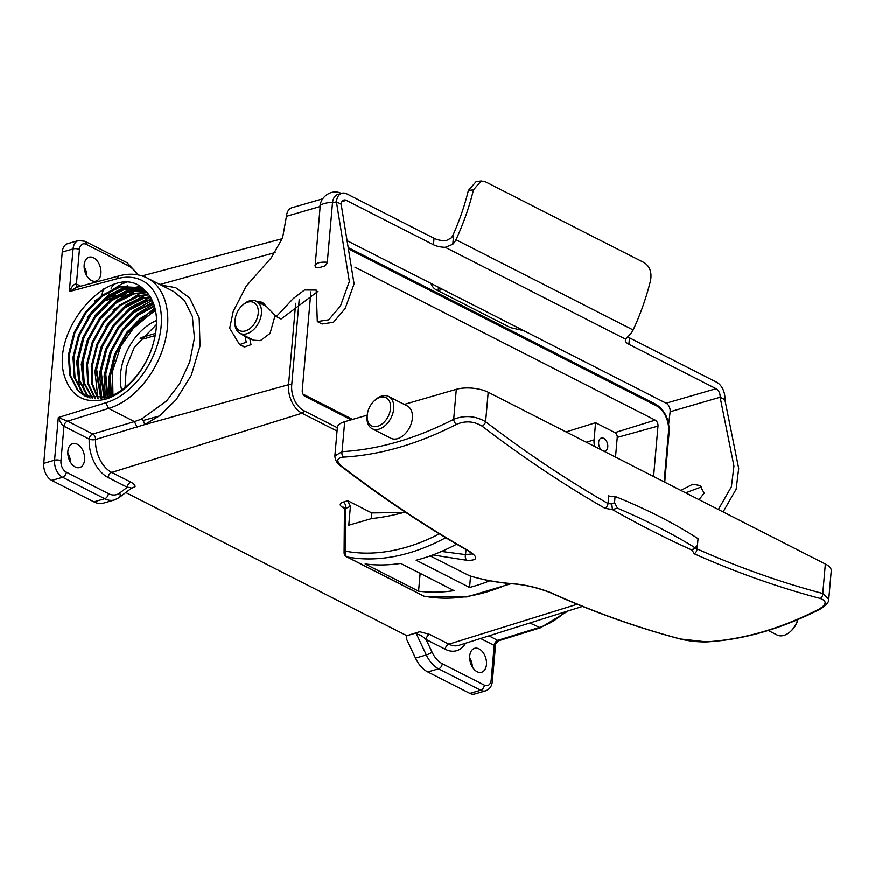<?xml version="1.0" encoding="UTF-8"?>
<svg xmlns="http://www.w3.org/2000/svg" width="875" height="875" viewBox="0 0 875 875"><rect width="100%" height="100%" fill="white"/><g stroke="black" fill="none" stroke-linecap="round" stroke-linejoin="round"><path stroke-width="1.31" d="M797.913 619.587A15.848 10.402 117 0 1 791.339 630.722L790.453 631.531A18.112 11.889 -63 0 0 797.738 619.653M768.239 630.503L777.087 635.009A18.112 11.889 -63 0 0 783.858 635.436A18.112 11.889 -63 0 0 790.453 631.531M377.617 426.333A15.848 10.402 -63 0 0 390.545 408.45A15.848 10.402 -63 0 0 380.155 397.337A15.848 10.402 -63 0 0 374.38 400.761A15.848 10.402 -63 0 0 367.27 414.695A15.848 10.402 -63 0 0 377.617 426.333M374.38 400.761L375.255 399.952A18.112 11.889 117 0 1 381.85 396.036A18.112 11.889 117 0 1 388.631 396.473A18.112 11.889 117 0 1 392.831 413.405A18.112 11.889 117 0 1 378.952 429.177A18.112 11.889 117 0 1 372.181 428.75A18.112 11.889 117 0 1 367.139 415.887L367.27 414.695M388.631 396.473L407.269 405.967A18.112 11.889 117 0 1 411.48 422.898A18.112 11.889 117 0 1 397.6 438.681A18.112 11.889 117 0 1 390.83 438.244L372.181 428.75M617.509 508.2C646.756 520.691 672.47 533.794 694.63 547.487L696.303 547.575L697.484 544.972L698.042 538.694A452.78 179.091 -175 0 0 615.081 496.442L614.534 502.709L617.509 508.2L612.445 509.589L604.931 508.309C563.522 484.509 522.594 457.155 482.169 426.223C473.998 421.181 465.423 420.58 456.444 424.419C417.933 444.084 380.319 455 343.613 457.144C336.317 458.03 335.923 461.234 342.398 466.758C383.862 498.455 425.95 526.466 468.639 550.791C478.516 557.331 478.056 560.525 467.25 560.383L432.863 554.958M468.639 550.791A4.528 2.888 -60.3 0 1 467.6 550.539L467.6 550.539C424.834 526.17 382.714 498.137 341.261 466.43L341.261 466.43C337.291 463.87 335.169 460.381 334.873 455.973L337.367 427.503A22.641 8.958 5 0 1 344.695 421.728L367.216 415.188M404.272 404.447L456.312 389.353A22.641 8.958 5 0 1 488.195 392.273L825.355 564.025A22.641 8.958 5 0 1 831.25 570.828L828.756 599.309L822.773 593.512A4.528 3.237 104.8 0 1 820.356 598.5C778.269 587.377 736.236 572.48 694.247 553.809L692.027 550.123A1448.902 931.066 -106.2 0 1 612.445 509.589L611.789 503.989L614.534 502.709M334.873 455.973L342.07 451.686C378.525 449.542 415.723 438.747 453.688 419.322C464.833 415.023 475.464 415.844 485.614 421.761C525.809 452.495 566.617 479.773 608.027 503.584L611.789 503.989M695.997 546.886L697.069 548.942C738.948 567.569 780.85 582.422 822.773 593.512L825.355 564.025M441.558 551.469L465.555 554.63L472.281 553.93M819.055 609.142A4.528 2.527 -117.2 0 0 820.323 609.055L820.323 609.055C781.856 628.742 744.045 639.702 706.891 641.922L706.891 641.922C697.539 642.097 688.581 641.102 680.017 638.958L680.017 638.958C636.694 627.495 593.414 612.052 550.178 592.616L550.178 592.616C537.644 587.77 525.558 584.883 513.931 583.953L513.931 583.953C498.706 582.837 484.017 580.169 469.864 575.936L469.525 575.794C483.481 579.972 497.995 582.619 513.056 583.723C525.7 584.784 538.377 587.814 551.086 592.791C594.256 612.194 637.416 627.616 680.586 639.034L706.223 641.867C743.214 639.636 780.817 628.731 819.055 609.142C826.667 604.581 827.094 601.038 820.356 598.5M430.161 555.942L469.525 575.794M604.931 508.309A4.528 2.888 119.9 0 0 608.027 503.584L608.705 495.852A4.528 1.794 -175 0 0 615.081 496.442M692.027 550.123L694.63 547.487M695.723 548.013L692.07 550.134M697.342 545.88L697.069 548.942A4.528 3.052 114 0 1 694.247 553.809M706.891 641.922A4.528 3.194 -93.3 0 1 706.223 641.867M680.017 638.958A4.528 3.237 -75.2 0 0 680.586 639.034M513.931 583.953A4.528 3.292 -85.8 0 1 513.056 583.723M465.992 549.631L465.555 554.63A4.528 3.292 94.2 0 0 467.25 560.383M341.261 466.43A4.528 2.614 -52.6 0 0 342.398 466.758M344.695 421.728L342.07 451.686A4.528 3.194 86.7 0 0 343.613 457.144M456.312 389.353L453.688 419.322A4.528 2.527 62.8 0 0 456.444 424.419M488.195 392.273L485.614 421.761A4.528 2.614 127.4 0 1 482.169 426.223M716.1 388.73A6.792 4.364 73.8 0 1 720.125 397.261L724.872 399.689A13.858 8.903 -106.2 0 0 716.669 382.266L629.475 337.848L628.917 344.312L716.1 388.73L666.127 403.222L523.83 330.739L511.23 327.819A22.378 14.689 -63 0 1 509.381 327.097L436.308 289.877A22.378 14.689 -63 0 0 438.167 290.598L438.462 287.252M666.127 403.222A6.792 4.364 -106.2 0 1 670.152 411.764L668.675 423.927M320.163 206.511L286.442 216.3A13.858 8.903 -106.2 0 1 291.889 207.736L322.514 198.855M286.442 216.3L282.592 237.891L271.294 257.764L246.302 286.081L233.231 311.434L229.688 328.278L239.608 344.619L246.236 342.3L245.12 336.514L240.439 333.572M256.67 301.448L262.325 302.291L276.325 316.619L293.223 298.605L304.5 289.997L316.225 290.084L317.319 321.595L328.748 319.845L340.452 306.075L349.344 281.52L336.416 201.797L332.5 202.934A13.858 8.903 -106.2 0 1 337.958 194.37L341.873 193.244A13.858 8.903 73.8 0 0 336.416 201.797L341.163 204.225A6.792 4.364 -106.2 0 1 343.842 200.025A6.792 4.364 -106.2 0 1 346.27 200.331L433.464 244.748L434.033 238.284L346.839 193.867A13.858 8.903 73.8 0 0 341.873 193.244M341.644 193.616C331.8 188.114 320.228 197.192 320.206 205.953L315.153 265.792C315.941 262.959 319.988 261.789 327.305 262.27L332.5 202.934C329.35 201.48 317.57 204.903 320.348 206.456M327.305 262.27C326.364 265.07 324.691 266.569 322.295 266.755L319.616 267.531L322.295 266.755M319.616 267.531L315.405 267.236L315.022 265.278M438.167 290.598L440.956 289.898L438.594 287.317L347.408 240.866M628.917 344.312A13.584 5.37 5 0 1 625.373 340.233A13.584 5.37 5 0 1 625.702 339.259L629.967 334.545A13.716 9.002 -63 0 0 633.15 329.995L455.973 239.739A184.111 120.816 -63 0 0 473.462 189.831L468.366 190.498L476.12 181.628L481.195 180.972L473.462 189.831M434.033 238.284A13.584 5.37 -175 0 0 445.802 240.855L451.631 237.738L453.742 233.395L452.791 244.289L445.233 247.319A13.584 5.37 5 0 1 433.464 244.748M627.791 336.809A13.584 5.37 -175 0 0 629.475 337.848M341.163 204.225L354.091 283.938L345.198 308.492L333.495 322.273L322.066 324.023L317.319 321.595M317.975 291.386L281.072 319.036L276.325 316.619M264.425 303.887L261.417 303.866M245.186 336L249.867 338.931L250.983 344.717L244.355 347.036L241.883 345.297M685.65 492.866L701.695 486.85M723.111 511.941L736.159 489.202L738.697 468.475L724.872 399.689M670.152 411.764L720.125 397.261L733.95 466.058L731.402 486.784L718.364 509.523M699.081 499.702L704.167 493.161L699.934 485.548L692.705 484.269L680.903 490.438M452.791 244.289A13.716 9.002 -63 0 0 455.973 239.739M633.15 329.995A184.111 120.816 -63 0 0 650.639 280.098C651.864 272.081 649.731 266.284 644.241 262.697L485.319 181.737L481.195 180.972M453.742 233.395A177.045 116.178 -63 0 0 468.366 190.498M430.959 283.423A22.378 14.689 -63 0 0 436.308 289.877M93.877 501.889L104.705 498.75A27.169 17.456 -106.2 0 0 114.439 499.975L103.611 503.125A27.169 17.456 -106.2 0 1 93.877 501.889L51.8 480.452A13.584 8.728 -106.2 0 1 43.75 463.367L54.578 460.228L58.308 417.561L67.616 421.203A4.528 2.975 117 0 0 63.973 426.289L60.955 460.819A9.056 5.819 73.8 0 0 66.314 472.205L108.391 493.631A22.641 14.547 73.8 0 0 119.689 493.052L127.258 487.287A4.528 2.975 117 0 1 130.9 482.202C133.831 483.755 135.22 485.264 135.045 486.73L130.528 488.709C132.18 488.053 131.086 487.572 127.258 487.287L108.095 477.531A31.708 20.377 -106.2 0 1 89.217 439.152L63.973 426.289C61.972 424.9 60.08 421.991 58.308 417.561L105.853 402.773A67.703 44.428 -63 0 0 105.886 402.762L108.566 408.461L67.616 421.203L92.848 434.055L134.433 421.63L108.566 408.461A72.231 47.392 117 0 0 163.909 345.538A72.231 47.392 117 0 0 147.131 278.009C138.742 273.875 129.522 273.131 119.459 275.811L76.836 287.273L69.333 291.605C71.969 286.213 74.331 283.697 76.42 284.047L80.697 286.234M245.416 330.947A15.739 10.325 -63 0 0 258.245 313.195A15.739 10.325 -63 0 0 247.931 302.159A15.739 10.325 -63 0 0 242.2 305.55A15.739 10.325 -63 0 0 235.145 319.397A15.739 10.325 -63 0 0 245.416 330.947M242.2 305.55L243.075 304.752A18.003 11.812 117 0 1 249.638 300.858A18.003 11.812 117 0 1 256.364 301.284A18.003 11.812 117 0 1 260.542 318.117A18.003 11.812 117 0 1 246.75 333.791A18.003 11.812 117 0 1 240.023 333.364A18.003 11.812 117 0 1 235.003 320.578L235.145 319.397M465.566 643.256A31.708 20.377 -106.2 0 1 445.266 649.283L426.103 639.527C422.242 635.917 419.114 634.222 416.741 634.441L417.769 632.57L419.694 631.739L406.842 635.731L417.769 632.57M603.892 451.216A6.792 4.364 73.8 0 0 605.106 451.128A6.792 4.364 73.8 0 0 607.753 445.178A6.792 4.364 73.8 0 0 603.761 438.386A6.792 4.364 73.8 0 0 601.322 438.08A6.792 4.364 73.8 0 0 598.609 443.155A6.792 4.364 73.8 0 0 601.475 449.98M477.094 671.716A12.447 8.006 73.8 0 0 481.556 672.284A12.447 8.006 73.8 0 0 486.423 661.38A12.447 8.006 73.8 0 0 479.084 648.933A12.447 8.006 73.8 0 0 474.622 648.364A12.447 8.006 73.8 0 0 469.755 659.269A12.447 8.006 73.8 0 0 477.094 671.716M472.358 667.023A12.447 8.006 73.8 0 0 469.656 657.727M111.409 395.795L110.337 376.283L115.916 354.036L127.542 333.211L155.367 310.023A61.13 40.108 -63 0 0 154.952 310.198M155.214 309.334L140.055 318.642L126.733 332.795L115.106 353.62L109.528 375.878L110.764 396.047M154.241 305.681L137.233 314.923L122.161 330.477L110.545 351.302L104.956 373.548L107.275 397.272M107.877 397.086L105.766 373.964L111.344 351.706L122.97 330.881L137.736 315.569L154.427 306.294M153.059 302.411L133.536 311.938L117.6 328.147L105.973 348.972L100.395 371.219L103.972 398.103M104.541 397.983L101.205 371.634L106.783 349.387L118.409 328.562L134.345 312.342L153.278 302.958M151.714 299.469L146.847 300.508L128.975 309.608L113.028 325.817L101.412 346.642L95.823 368.9L100.833 398.617M101.38 398.541L96.633 369.305L102.211 347.058L113.837 326.233L129.773 310.023L147.645 300.913L151.966 299.961M150.216 296.822L142.275 298.178L124.403 307.289L108.467 323.498L96.841 344.323L91.263 366.57L91.973 384.442L97.858 398.814M98.372 398.803L92.728 384.552L92.072 366.986L97.65 344.728L109.277 323.903L125.213 307.694L143.084 298.594L150.489 297.27L130.648 307.278L113.477 324.789L100.953 347.277L94.948 371.295L97.902 398.081M148.586 294.448L137.703 295.848L119.842 304.959L103.895 321.169L92.28 341.994L86.691 364.241L87.773 383.775L95.014 398.748M95.506 398.781L88.517 383.895L87.5 364.656L93.078 342.409L104.705 321.584L120.641 305.364L138.512 296.264L148.881 294.853M146.814 292.327L133.142 293.53L115.27 302.63L99.334 318.839L87.708 339.664L82.13 361.922L83.387 382.178L92.312 398.42M92.783 398.497L84.197 382.594L82.939 362.327L88.517 340.08L100.144 319.255L116.08 303.045L133.952 293.934L147.142 292.677M144.933 290.434L128.57 291.2L110.709 300.3L94.763 316.52L83.147 337.345L77.558 359.592L78.827 379.859L86.702 395.03L89.731 397.841M90.18 397.961L87.511 395.434L79.636 380.264L78.367 360.008L83.945 337.75L95.572 316.925L111.508 300.716L129.38 291.616L145.272 290.752M143.084 288.827L124.009 288.87L106.138 297.981L90.202 314.191L78.575 335.016L72.997 357.262L74.255 377.53L82.141 392.7L87.27 397.031M87.697 397.195L82.95 393.116L75.064 377.945L73.806 357.678L79.384 335.431L91.011 314.595L106.947 298.386L124.819 289.286L143.391 289.089L139.005 289.789M141.641 287.711L119.438 286.552L101.566 295.652L85.63 311.861L74.014 332.686L68.425 354.944L69.694 375.2L77.569 390.37L84.919 395.981L107.373 397.239C127.072 391.541 147.306 367.861 153.738 341.775A61.13 40.108 -63 0 0 143.992 289.614C114.931 259.262 52.522 324.723 63.514 372.903C69.891 396.145 84.263 404.797 106.652 398.88C127.017 392.448 147.547 367.752 153.738 341.775M85.334 396.189L78.378 390.786L70.503 375.616L69.234 355.348L74.812 333.102L86.439 312.277L102.375 296.067L120.247 286.956L141.827 287.842M77.23 444.227A12.447 8.006 -106.2 0 1 84.558 456.673A12.447 8.006 -106.2 0 1 79.702 467.567A12.447 8.006 -106.2 0 1 75.228 467.009A12.447 8.006 -106.2 0 1 67.9 454.552A12.447 8.006 -106.2 0 1 72.756 443.658A12.447 8.006 -106.2 0 1 77.23 444.227M67.802 453.02A12.447 8.006 -106.2 0 1 70.492 462.317M93.537 257.797A12.447 8.006 -106.2 0 1 100.877 270.244A12.447 8.006 -106.2 0 1 96.009 281.148A12.447 8.006 -106.2 0 1 91.547 280.58A12.447 8.006 -106.2 0 1 84.208 268.133A12.447 8.006 -106.2 0 1 89.075 257.228A12.447 8.006 -106.2 0 1 93.537 257.797M84.109 266.591A12.447 8.006 -106.2 0 1 86.811 275.887M156.494 324.538L134.345 347.287L126.35 367.15L125.037 387.559M121.68 390.075A48.672 31.938 117 0 1 156.537 320.545M240.023 333.364L253.455 340.2L260.291 340.692L270.025 333.495L275.023 315.831M125.759 492.548L406.842 635.731L406.514 639.067L415.494 658.12A27.169 17.456 73.8 0 0 427.777 671.978L469.853 693.416A13.584 8.728 73.8 0 0 474.72 694.028L485.548 690.889A13.584 8.728 -106.2 0 1 480.681 690.266L438.605 668.839A27.169 17.456 -106.2 0 1 426.322 654.981L416.664 634.473M344.4 508.266L342.584 507.347C339.281 505.334 339.478 503.606 343.175 502.163L347.736 500.741L371.722 512.958L403.55 512.52M405.191 512.072A326.32 214.134 117 0 1 371.7 518.58L348.775 525.23L350.416 506.439L344.444 508.988L344.094 552.923A4.528 4.528 0 0 0 346.566 556.784L423.587 596.028A4.528 4.528 0 0 0 424.802 596.444A4.528 3.358 -79.3 0 1 424.123 596.203A241.522 158.484 -63 0 0 509.338 583.57M371.722 512.958L371.219 518.722M347.736 500.741L350.416 506.439M418.578 591.194L365.148 563.981A241.522 158.484 -63 0 0 400.662 563.445L454.092 590.658A241.522 158.484 117 0 1 418.578 591.194L420.142 573.366M470.564 576.144L469.58 587.475A241.522 158.484 -63 0 0 489.858 580.803M469.58 587.475L416.15 560.252A241.522 158.484 -63 0 0 456.63 544.206M615.519 457.133L617.247 437.434A3.806 2.439 73.8 0 0 614.994 432.644L595.58 422.756L566.07 431.944M595.58 422.756L594.081 439.95A13.584 8.728 73.8 0 0 594.683 446.523M529.791 623.033L540.444 627.812L498.509 640.861L494.211 645.455L480.594 638.52M43.75 463.367L62.234 252.087A13.584 8.728 -106.2 0 1 67.583 243.698L78.411 240.559A13.584 8.728 -106.2 0 0 73.062 248.948A4.528 1.794 5 0 1 79.439 249.539L76.42 284.047A4.528 2.975 -63 0 0 77.602 287.066M155.477 310.538L136.128 324.45L120.772 346.205L112.503 371.438L112.952 395.117M143.03 420.558L159.316 416.019M161.066 285.108L175.634 287.667L189.667 297.948L199.183 317.997L200.036 345.953L191.253 375.43L176.192 399.689L159.567 415.833L144.517 424.692L95.55 439.534A27.18 17.467 73.8 0 0 111.737 472.445L302.006 413.241A22.673 14.569 -106.2 0 1 288.564 384.727L295.695 303.319M107.964 297.642A27.18 17.467 73.8 0 0 107.953 297.719L115.522 295.75M123.583 293.661L136.423 290.325M653.592 476.525L658 426.125A4.758 3.052 73.8 0 0 655.189 420.142L354.889 267.17M310.877 291.889L302.258 390.392A4.758 3.052 73.8 0 0 305.069 396.364L351.17 419.847M352.636 419.42L303.023 394.144M140.186 338.713A13.584 8.728 73.8 0 0 143.916 338.844L155.181 335.573M137.091 427.252L134.433 421.63L141.455 419.147L166.6 400.969L179.583 383.895L189.766 361.922L194.447 337.98L192.336 316.378L184.505 300.541L173.469 291.43L147.131 278.009M94.391 301.098L122.522 283.489L126.58 282.559M87.227 318.073L90.639 313.152L107.822 295.652L127.761 285.633M79.636 388.784L76.683 361.998L82.688 337.969L95.211 315.481L112.383 297.981L132.322 287.962M134.433 287.459L138.873 286.77M84.208 391.103L81.255 364.317L87.248 340.298L99.772 317.811L116.955 300.3L136.894 290.281M113.072 309.98L141.455 292.611M143.566 292.108L146.18 291.648M105.831 326.856L108.905 322.459L126.088 304.959L146.027 294.941M101.784 398.486L99.52 373.625L105.514 349.606L118.038 327.119L134.083 310.472L152.206 300.464M105.459 397.764L104.081 375.955L110.086 351.925L122.609 329.438L137.134 314.016L153.65 303.953M109.255 396.616L108.653 378.273L114.647 354.255L127.17 331.767L154.842 307.792M406.514 639.067L406.809 635.72M445.714 537.72A241.522 158.484 117 0 1 347.102 556.97A4.528 3.358 -79.3 0 1 345.57 551.206A4.528 2.209 177.9 0 0 344.094 552.923M131.338 488.316L119.098 497.623A4.528 3.369 52.7 0 0 119.689 493.052M439.381 533.87A236.994 155.52 -63 0 1 345.57 551.206A454.934 298.528 -63 0 1 345.92 507.839A4.528 2.877 72.7 0 0 343.175 502.163M415.494 658.12L426.322 654.981A4.528 0.831 -25.2 0 0 432.064 652.181L426.103 639.527A4.528 2.975 117 0 1 429.734 634.43L448.897 644.197L577.248 604.253M489.027 635.873L498.509 640.861M299.184 299.819L291.725 385.022A2.264 0.897 5 0 0 288.564 384.727L144.517 424.692A4.528 2.603 66.7 0 0 141.455 419.147M550.178 592.616A4.528 3.041 -65.8 0 0 551.086 592.791M346.27 200.331L341.95 201.589M438.594 287.317L523.83 330.739M445.233 247.319L625.702 339.259M343.995 507.292A4.528 2.975 -63 0 0 342.65 507.325A4.528 2.975 -63 0 0 342.584 507.347M419.694 631.739L429.734 634.43M108.095 477.531A4.528 2.975 117 0 1 111.737 472.445L130.9 482.202M346.566 556.784A4.528 2.975 117 0 0 347.102 556.97L424.123 596.203A4.528 2.975 117 0 1 423.587 596.028M617.247 437.434L658 426.125M586.25 442.225L594.081 439.95M445.266 649.283A4.528 2.975 117 0 1 448.897 644.197A27.18 17.467 73.8 0 0 458.894 645.356L582.553 606.419M432.064 652.181A22.641 14.547 73.8 0 0 442.291 663.731L484.367 685.158A9.056 5.819 73.8 0 0 491.181 679.973L494.211 645.455A4.528 2.975 -63 0 1 497.842 640.358L538.792 627.616A72.231 47.392 -63 0 0 565.294 611.855M105.886 402.762A67.703 44.428 -63 0 0 161.066 326.911A67.703 44.428 -63 0 0 117.589 278.633L69.333 291.605L73.062 248.948L62.234 252.087M141.039 337.652L155.564 333.441M159.917 284.528L275.1 252.569M114.691 284.134A27.18 17.467 73.8 0 0 111.07 288.247M109.506 291.43A27.18 17.467 73.8 0 0 108.38 295.236M125.891 294.623L117.359 296.811M112.153 298.156L104.836 300.037M614.994 432.644L655.189 420.142M337.05 431.091L302.006 413.241A2.264 1.488 117 0 0 303.822 410.692L337.334 427.766M664.114 481.895L668.533 431.484A20.409 13.114 73.8 0 0 656.436 405.814L349.847 249.627M291.725 385.022A20.409 13.114 73.8 0 0 303.822 410.692M668.533 431.484A2.264 0.897 5 0 1 669.123 432.163C669.375 419.475 664.945 410.178 655.802 404.283A2.264 1.488 117 0 1 656.436 405.814M101.883 295.422A31.708 20.377 -106.2 0 1 103.72 288.947M137.2 274.75A22.641 14.547 73.8 0 0 128.33 265.781L86.253 244.355A9.056 5.819 73.8 0 0 79.439 249.539M51.8 480.452L62.628 477.312A13.584 8.728 -106.2 0 1 54.578 460.228A4.528 1.794 -175 0 1 60.955 460.819M108.391 493.631A4.528 2.975 117 0 1 104.705 498.75L62.628 477.312A4.528 2.975 117 0 0 66.314 472.205M469.853 693.416L480.681 690.266A4.528 2.975 -63 0 0 484.367 685.158M427.777 671.978L438.605 668.839A4.528 2.975 -63 0 0 442.291 663.731M495.589 644.492L492.363 681.341A4.528 1.794 -175 0 0 491.181 679.973M78.411 240.559L84.973 241.281A4.528 2.975 117 0 1 86.253 244.355M84.973 241.281L127.05 262.719A4.528 2.975 117 0 1 128.33 265.781M95.55 439.534A4.528 1.641 2.8 0 1 89.217 439.152A4.528 2.975 117 0 1 92.848 434.055A4.528 2.833 73.4 0 1 95.55 439.534M117.589 278.633A4.528 2.942 -105 0 1 119.459 275.811M820.323 609.055C826.109 605.555 828.92 602.306 828.756 599.309M467.6 550.539C474.819 555.264 471.866 554.061 472.631 554.378L472.489 553.361M239.608 344.619L244.355 347.036M245.12 336.514L249.867 338.931M246.094 337.116L247.592 337.881M266.317 306.359L256.364 301.284M282.308 238.7L142.067 275.931M664.737 482.212L669.123 432.163M655.802 404.283L349.377 248.183M511.098 583.723L466.889 596.98L424.802 596.444M492.363 681.341C491.87 686.23 489.595 689.413 485.548 690.889M114.439 499.975L119.098 497.623M344.444 508.988L344.334 507.434M127.05 262.719L138.666 275.034M540.411 627.823L568.236 610.925M123.769 295.794L115.598 297.894M110.939 299.086L106.116 300.333"/></g></svg>
